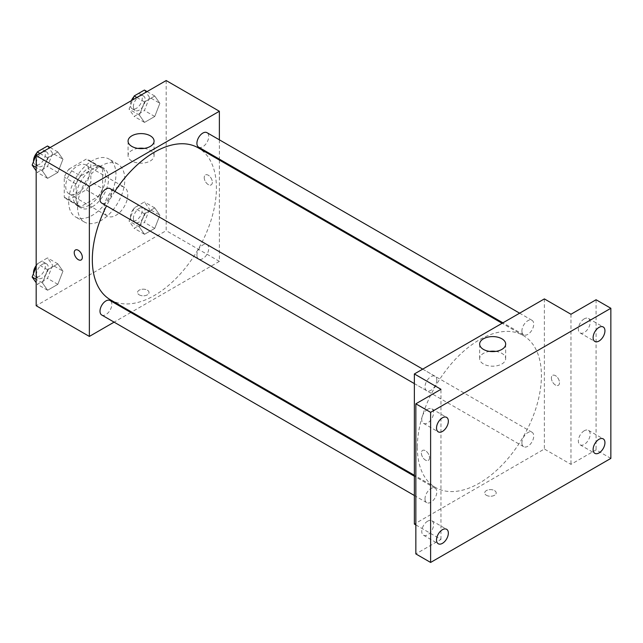 <?xml version="1.0" encoding="UTF-8"?>
<svg xmlns="http://www.w3.org/2000/svg" width="643" height="643" viewBox="0 0 643 643"><rect width="100%" height="100%" fill="white"/><g stroke="black" fill="none" stroke-linecap="round" stroke-linejoin="round"><path stroke-width="0.48" stroke-dasharray="3.21 2.41" d="M104.134 208.493A16.71 9.653 120 0 0 107.598 216.144A16.71 9.653 120 0 0 124.308 206.491A16.71 9.653 120 0 0 124.308 187.193A16.71 9.653 120 0 0 111.432 191.67A16.71 9.653 120 0 0 104.134 208.493M65.723 186.317A16.71 9.653 120 0 0 69.187 193.961A16.71 9.653 120 0 0 85.905 184.316A16.71 9.653 120 0 0 85.905 165.018A16.71 9.653 120 0 0 73.021 169.495A16.71 9.653 120 0 0 65.723 186.317M68.873 169.141L86.21 159.134A22.449 12.956 120 0 1 88.766 160.051A22.449 12.956 120 0 1 90.84 161.803L90.84 181.824A22.449 12.956 120 0 1 86.21 189.838L68.873 199.844A22.449 12.956 120 0 1 66.325 198.928A22.449 12.956 120 0 1 64.252 197.176L64.252 177.155A22.449 12.956 120 0 1 68.873 169.141L80.697 175.965L98.033 165.958L86.21 159.134M86.21 189.838L98.033 196.662L80.697 206.668L68.873 199.844M64.252 197.176L76.067 204L76.067 183.978L64.252 177.155M76.067 204A22.449 12.956 120 0 0 78.141 205.752A22.449 12.956 120 0 0 80.697 206.668M98.033 196.662A22.449 12.956 120 0 0 102.655 188.648L90.84 181.824M98.033 165.958A22.449 12.956 120 0 1 100.589 166.875A22.449 12.956 120 0 1 102.655 168.627L102.655 188.648M80.697 175.965A22.449 12.956 120 0 0 76.067 183.978M89.361 205.077A22.979 13.27 -60 0 1 77.875 206.218A22.979 13.27 -60 0 1 77.875 179.678A22.979 13.27 -60 0 1 100.855 166.408A22.979 13.27 -60 0 1 104.375 184.83A22.979 13.27 -60 0 1 89.361 205.077M92.319 206.781A22.979 13.27 120 0 0 107.333 186.534A22.979 13.27 120 0 0 103.812 168.12A22.979 13.27 120 0 0 86.098 174.277A22.979 13.27 120 0 0 76.067 197.401A22.979 13.27 120 0 0 80.825 207.922A22.979 13.27 120 0 0 92.319 206.781M102.655 168.627L90.84 161.803M68.68 201.669A33.428 19.298 120 0 0 75.601 216.972A33.428 19.298 120 0 0 109.029 197.666A33.428 19.298 120 0 0 109.029 159.07A33.428 19.298 120 0 0 83.268 168.024A33.428 19.298 120 0 0 68.68 201.669M77.546 206.781A33.428 19.298 120 0 0 84.466 222.084A33.428 19.298 120 0 0 117.894 202.786A33.428 19.298 120 0 0 117.894 164.19A33.428 19.298 120 0 0 92.134 173.144A33.428 19.298 120 0 0 77.546 206.781M159.874 215.204L154.754 228.394L144.522 234.301L139.402 227.019L144.522 213.83L154.754 207.922L159.874 215.204L154.754 228.394L144.522 234.301L139.402 227.019L144.522 213.83L154.754 207.922L159.874 215.204L149.53 209.232L144.41 222.422L134.178 228.329L129.058 221.055L134.178 207.866L144.41 201.95L149.53 209.232M159.874 103.298L154.754 116.487L144.522 122.403L139.402 115.121L144.522 101.932L154.754 96.016L159.874 103.298L154.754 116.487L144.522 122.403L139.402 115.121L144.522 101.932L154.754 96.016L159.874 103.298L149.53 97.326L144.41 110.524L134.178 116.431L129.058 109.149L132.643 99.914M166.183 80.552L166.183 230.668L36.177 305.722M62.958 271.153L57.846 284.343L47.606 290.25L42.494 282.976L47.606 269.787L57.846 263.871L62.958 271.153L57.846 284.343L47.606 290.25L42.494 282.976L47.606 269.787L57.846 263.871L62.958 271.153L52.622 265.181L47.502 278.371L37.27 284.286L36.177 282.735M62.958 159.255L57.846 172.445L47.606 178.352L42.494 171.07L47.606 157.881L57.846 151.973L62.958 159.255L57.846 172.445L47.606 178.352L42.494 171.07L47.606 157.881L57.846 151.973L62.958 159.255L52.622 153.283L47.502 166.473L37.27 172.38L36.177 170.837M219.367 160.051L219.367 261.371L166.183 230.668M219.367 261.371L131.622 312.032M130.81 312.498L114.1 322.143M139.226 294.848A5.747 3.319 0 0 0 145.487 295.571A5.747 3.319 0 0 0 149.031 292.501A5.747 3.319 0 0 0 143.285 289.189A5.747 3.319 0 0 0 137.538 292.501A5.747 3.319 0 0 0 139.226 294.848A5.747 3.319 0 0 0 145.487 295.563A5.747 3.319 0 0 0 149.031 292.501A5.747 3.319 0 0 0 143.285 289.181A5.747 3.319 0 0 0 137.538 292.501A5.747 3.319 0 0 0 139.226 294.848M110.492 299.831A87.745 50.66 120 0 0 198.237 249.171A87.745 50.66 120 0 0 198.237 147.85M114.872 191.389A87.745 50.66 120 0 0 106.513 205.864M219.367 139.82L219.367 159.118M198.639 147.151A8.359 4.822 120 0 0 206.998 142.328A8.359 4.822 120 0 0 206.998 132.675M196.911 255.231A8.359 4.822 120 0 0 198.639 259.057A8.359 4.822 120 0 0 206.998 254.234A8.359 4.822 120 0 0 206.998 244.581A8.359 4.822 120 0 0 200.56 246.824A8.359 4.822 120 0 0 196.911 255.231M101.731 315.006A8.359 4.822 120 0 0 110.09 310.183A8.359 4.822 120 0 0 110.09 300.53M110.09 188.632A8.359 4.822 -60 0 1 111.818 192.45A8.359 4.822 -60 0 1 108.169 200.865A8.359 4.822 -60 0 1 101.731 203.1M204.225 177.572A5.747 3.319 -120 0 0 206.733 183.351A5.747 3.319 -120 0 0 211.161 184.895A5.747 3.319 -120 0 0 211.161 178.256A5.747 3.319 -120 0 0 205.414 174.944A5.747 3.319 -120 0 0 204.225 177.572A5.747 3.319 -120 0 0 206.733 183.351A5.747 3.319 -120 0 0 211.161 184.895A5.747 3.319 -120 0 0 211.161 178.264A5.747 3.319 -120 0 0 205.414 174.944A5.747 3.319 -120 0 0 204.225 177.572M75.416 249.998L75.416 249.998A5.747 3.319 60 0 1 79.845 251.534A5.747 3.319 60 0 1 82.352 257.321A5.747 3.319 60 0 1 81.163 259.949L81.155 259.949M144.225 148.396A13.013 7.515 180 0 1 154.079 155.686A13.013 7.515 180 0 1 146.049 162.623A13.013 7.515 180 0 1 131.871 160.991A13.013 7.515 180 0 1 128.061 155.686A13.013 7.515 180 0 1 137.915 148.396M417.323 447.303A87.745 50.66 120 0 0 435.496 487.474A87.745 50.66 120 0 0 523.241 436.814A87.745 50.66 120 0 0 523.241 335.493A87.745 50.66 120 0 0 455.63 359.003A87.745 50.66 120 0 0 417.323 447.303M436.822 380.093A8.359 4.822 -60 0 1 433.173 388.501A8.359 4.822 -60 0 1 426.735 390.743A8.359 4.822 -60 0 1 426.735 381.09A8.359 4.822 -60 0 1 435.094 376.268A8.359 4.822 -60 0 1 436.822 380.093M521.915 442.866A8.359 4.822 120 0 0 523.651 446.692A8.359 4.822 120 0 0 532.002 441.87A8.359 4.822 120 0 0 532.002 432.225A8.359 4.822 120 0 0 525.564 434.459A8.359 4.822 120 0 0 521.915 442.866M425.007 498.823A8.359 4.822 120 0 0 426.735 502.649A8.359 4.822 120 0 0 435.094 497.819A8.359 4.822 120 0 0 435.094 488.174A8.359 4.822 120 0 0 428.656 490.408A8.359 4.822 120 0 0 425.007 498.823M521.915 330.968A8.359 4.822 120 0 0 523.651 334.794A8.359 4.822 120 0 0 532.002 329.963A8.359 4.822 120 0 0 532.002 320.318A8.359 4.822 120 0 0 525.564 322.553A8.359 4.822 120 0 0 521.915 330.968M544.372 298.899L544.372 449.015L414.365 524.069M610.85 458.395L596.077 449.867L570.96 464.367L544.372 449.015M415.844 524.921L440.961 539.421L415.844 553.92M486.389 495.279A5.747 3.319 0 0 0 492.651 496.002A5.747 3.319 0 0 0 496.195 492.932A5.747 3.319 0 0 0 490.448 489.62A5.747 3.319 0 0 0 484.701 492.932A5.747 3.319 0 0 0 486.389 495.279A5.747 3.319 0 0 0 492.651 495.994A5.747 3.319 0 0 0 496.195 492.932A5.747 3.319 0 0 0 490.448 489.612A5.747 3.319 0 0 0 484.701 492.932A5.747 3.319 0 0 0 486.389 495.279M570.96 314.25L570.96 464.367M551.389 378.004A5.747 3.319 -120 0 0 553.896 383.783A5.747 3.319 -120 0 0 558.325 385.326A5.747 3.319 -120 0 0 558.325 378.695A5.747 3.319 -120 0 0 552.578 375.375A5.747 3.319 -120 0 0 551.389 378.004A5.747 3.319 -120 0 0 553.896 383.791A5.747 3.319 -120 0 0 558.317 385.326A5.747 3.319 -120 0 0 558.317 378.695A5.747 3.319 -120 0 0 552.578 375.375A5.747 3.319 -120 0 0 551.389 378.004M440.961 539.421L440.961 389.304M429.508 457.752A5.747 3.319 60 0 1 428.318 460.38A5.747 3.319 60 0 1 422.572 457.069A5.747 3.319 60 0 1 422.572 450.43A5.747 3.319 60 0 1 427 451.973A5.747 3.319 60 0 1 429.508 457.752A5.747 3.319 60 0 1 428.326 460.38A5.747 3.319 60 0 1 422.58 457.06A5.747 3.319 60 0 1 422.58 450.43A5.747 3.319 60 0 1 427.008 451.965A5.747 3.319 60 0 1 429.516 457.752M495.817 351.391A13.013 7.515 180 0 1 505.679 358.673A13.013 7.515 180 0 1 497.642 365.618A13.013 7.515 180 0 1 483.464 363.986A13.013 7.515 180 0 1 479.654 358.673A13.013 7.515 180 0 1 489.516 351.391M584.262 430.762A8.359 4.822 120 0 0 578.796 438.124A8.359 4.822 120 0 0 580.082 444.819A8.359 4.822 120 0 0 588.433 439.997A8.359 4.822 120 0 0 588.433 430.344A8.359 4.822 120 0 0 584.262 430.762M584.262 318.856A8.359 4.822 120 0 0 578.796 326.218A8.359 4.822 120 0 0 580.082 332.913A8.359 4.822 120 0 0 588.433 328.091A8.359 4.822 120 0 0 588.433 318.438A8.359 4.822 120 0 0 584.262 318.856M596.077 299.751L596.077 449.867M427.667 521.168A8.359 4.822 120 0 0 422.202 528.53A8.359 4.822 120 0 0 423.488 535.225A8.359 4.822 120 0 0 431.847 530.403A8.359 4.822 120 0 0 431.847 520.75A8.359 4.822 120 0 0 427.667 521.168M427.667 409.261A8.359 4.822 120 0 0 422.202 416.624A8.359 4.822 120 0 0 423.488 423.327A8.359 4.822 120 0 0 431.847 418.497A8.359 4.822 120 0 0 431.847 408.852A8.359 4.822 120 0 0 427.667 409.261M47.502 146.001L52.622 153.283M36.474 162.599A8.359 4.822 120 0 0 38.21 166.424A8.359 4.822 120 0 0 46.561 161.602A8.359 4.822 120 0 0 46.561 151.949A8.359 4.822 120 0 0 40.123 154.191A8.359 4.822 120 0 0 36.474 162.599M57.846 172.445L47.502 166.473M47.606 178.352L37.27 172.38M42.494 171.07L36.177 167.429M47.606 157.881L39.93 153.444M57.846 151.973L50.162 147.536M33.549 161.506A8.359 4.822 120 0 0 35.252 164.721A8.359 4.822 120 0 0 43.611 159.898A8.359 4.822 120 0 0 43.611 150.245A8.359 4.822 120 0 0 36.956 152.721M144.41 90.052L149.53 97.326M133.39 106.65A8.359 4.822 120 0 0 135.118 110.475A8.359 4.822 120 0 0 143.477 105.653A8.359 4.822 120 0 0 143.477 96A8.359 4.822 120 0 0 137.031 98.242A8.359 4.822 120 0 0 133.39 106.65M154.754 116.487L144.41 110.524M144.522 122.403L134.178 116.431M139.402 115.121L129.058 109.149M144.522 101.932L136.838 97.495M154.754 96.016L147.07 91.587M131.405 100.629A8.359 4.822 120 0 0 130.433 104.946A8.359 4.822 120 0 0 132.161 108.771A8.359 4.822 120 0 0 140.52 103.949A8.359 4.822 120 0 0 140.52 94.296A8.359 4.822 120 0 0 133.865 96.772M36.177 266.612L37.27 263.815L47.502 257.907L52.622 265.181M36.474 274.505A8.359 4.822 120 0 0 38.21 278.331A8.359 4.822 120 0 0 46.561 273.508A8.359 4.822 120 0 0 46.561 263.855A8.359 4.822 120 0 0 40.123 266.098A8.359 4.822 120 0 0 36.474 274.505M57.846 284.343L47.502 278.371M47.606 290.25L37.27 284.286M42.494 282.976L36.177 279.327M47.606 269.787L37.27 263.815M57.846 263.871L47.502 257.907M33.549 273.404A8.359 4.822 120 0 0 35.252 276.627A8.359 4.822 120 0 0 43.611 271.804A8.359 4.822 120 0 0 43.611 262.151A8.359 4.822 120 0 0 36.177 265.567M133.39 218.556A8.359 4.822 120 0 0 135.118 222.382A8.359 4.822 120 0 0 143.477 217.559A8.359 4.822 120 0 0 143.477 207.906A8.359 4.822 120 0 0 137.031 210.14A8.359 4.822 120 0 0 133.39 218.556M154.754 228.394L144.41 222.422M144.522 234.301L134.178 228.329M139.402 227.019L129.058 221.055M144.522 213.83L134.178 207.866M154.754 207.922L144.41 201.95M130.433 216.852A8.359 4.822 120 0 0 132.161 220.678A8.359 4.822 120 0 0 140.52 215.847A8.359 4.822 120 0 0 140.52 206.202A8.359 4.822 120 0 0 134.082 208.436A8.359 4.822 120 0 0 130.433 216.852M69.187 193.961L107.598 216.144M85.905 165.018L124.308 187.193M103.812 168.12L100.855 166.408M80.825 207.922L77.875 206.218M100.589 166.875L88.766 160.051M78.141 205.752L66.325 198.928M117.894 164.19L109.029 159.07M84.466 222.084L75.601 216.972M154.079 155.686L154.079 141.106M128.061 155.686L128.061 141.106M523.241 335.493L502.119 323.292M435.496 487.474L414.365 475.273M414.365 383.606L426.735 390.743M422.724 369.13L435.094 376.268M532.002 432.225L206.998 244.581M523.651 446.692L198.639 259.057M435.094 488.174L414.365 476.206M426.735 502.649L414.365 495.504M532.002 320.318L519.64 313.181M523.651 334.794L502.922 322.826M505.679 358.673L505.679 344.101M479.654 358.673L479.654 344.101M580.082 444.819L594.855 453.347M588.433 430.344L603.206 438.872M423.488 535.225L438.261 543.761M431.847 520.75L446.62 529.285M423.488 423.327L438.261 431.855M431.847 408.852L446.62 417.379M580.082 332.913L594.855 341.441M588.433 318.438L603.206 326.974M46.561 151.949L43.611 150.245M38.21 166.424L35.252 164.721M143.477 96L140.52 94.296M135.118 110.475L132.161 108.771M46.561 263.855L43.611 262.151M38.21 278.331L35.252 276.627M143.477 207.906L140.52 206.202M135.118 222.382L132.161 220.678"/><path stroke-width="0.96" d="M114.1 322.143L89.361 336.426L36.177 305.722L36.177 155.606L166.183 80.552L219.367 111.255L219.367 139.82M131.622 312.032L130.81 312.498M106.513 205.864A87.745 50.66 120 0 0 92.319 259.668A87.745 50.66 120 0 0 110.492 299.831L414.365 475.273M502.119 323.292L198.237 147.85A87.745 50.66 120 0 0 114.872 191.389M219.367 159.118L219.367 160.051M89.361 336.426L89.361 186.309L219.367 111.255M519.64 313.181L206.998 132.675A8.359 4.822 120 0 0 200.56 134.917A8.359 4.822 120 0 0 196.911 143.325A8.359 4.822 120 0 0 198.639 147.151L502.922 322.826M414.365 476.206L110.09 300.53A8.359 4.822 120 0 0 103.644 302.773A8.359 4.822 120 0 0 100.003 311.18A8.359 4.822 120 0 0 101.731 315.006L414.365 495.504M414.365 383.606L101.731 203.1A8.359 4.822 -60 0 1 101.731 193.455A8.359 4.822 -60 0 1 110.09 188.632L422.724 369.13M89.361 186.309L36.177 155.606M131.871 146.419A13.013 7.515 180 0 1 128.061 141.106A13.013 7.515 180 0 1 141.066 133.599A13.013 7.515 180 0 1 154.079 141.106A13.013 7.515 180 0 1 146.049 148.051A13.013 7.515 180 0 1 131.871 146.419M82.344 257.321A5.747 3.319 60 0 1 81.155 259.949A5.747 3.319 60 0 1 75.416 256.629A5.747 3.319 60 0 1 75.416 249.998A5.747 3.319 60 0 1 79.836 251.534A5.747 3.319 60 0 1 82.344 257.321M81.163 259.949A5.747 3.319 60 0 1 75.416 256.629A5.747 3.319 60 0 1 75.416 249.998M137.915 148.396A13.013 7.515 180 0 1 144.225 148.396M415.844 524.921L414.365 524.069L414.365 373.953L544.372 298.899L570.96 314.25L596.077 299.751L610.85 308.278L610.85 458.395L430.617 562.448L415.844 553.92L415.844 403.804L440.961 389.304L414.365 373.953M430.617 562.448L430.617 412.332L415.844 403.804M430.617 412.332L610.85 308.278M483.464 349.414A13.013 7.515 180 0 1 479.654 344.101A13.013 7.515 180 0 1 492.667 336.586A13.013 7.515 180 0 1 505.679 344.101A13.013 7.515 180 0 1 497.642 351.038A13.013 7.515 180 0 1 483.464 349.414M489.516 351.391A13.013 7.515 180 0 1 495.817 351.391M599.035 341.031A8.359 4.822 -60 0 1 594.855 341.441A8.359 4.822 -60 0 1 593.569 334.746A8.359 4.822 -60 0 1 599.035 327.383A8.359 4.822 -60 0 1 603.206 326.974A8.359 4.822 -60 0 1 604.492 333.669A8.359 4.822 -60 0 1 599.035 341.031M442.44 431.437A8.359 4.822 -60 0 1 438.261 431.855A8.359 4.822 -60 0 1 436.975 425.16A8.359 4.822 -60 0 1 442.44 417.789A8.359 4.822 -60 0 1 446.62 417.379A8.359 4.822 -60 0 1 447.898 424.075A8.359 4.822 -60 0 1 442.44 431.437M442.44 543.343A8.359 4.822 -60 0 1 438.261 543.761A8.359 4.822 -60 0 1 436.975 537.058A8.359 4.822 -60 0 1 442.44 529.695A8.359 4.822 -60 0 1 446.62 529.285A8.359 4.822 -60 0 1 447.898 535.981A8.359 4.822 -60 0 1 442.44 543.343M599.035 452.937A8.359 4.822 -60 0 1 594.855 453.347A8.359 4.822 -60 0 1 593.569 446.652A8.359 4.822 -60 0 1 599.035 439.29A8.359 4.822 -60 0 1 603.206 438.872A8.359 4.822 -60 0 1 604.492 445.567A8.359 4.822 -60 0 1 599.035 452.937M36.177 170.837L32.15 165.098L37.27 151.909L47.502 146.001L50.162 147.536M36.177 167.429L32.15 165.098M39.93 153.444L37.27 151.909M36.956 152.721A8.359 4.822 120 0 0 33.524 160.895A8.359 4.822 120 0 0 33.549 161.506M132.643 99.914L134.178 95.96L144.41 90.052L147.07 91.587M136.838 97.495L134.178 95.96M133.865 96.772A8.359 4.822 120 0 0 131.405 100.629M36.177 282.735L32.15 277.004L36.177 266.612M36.177 279.327L32.15 277.004M36.177 265.567A8.359 4.822 120 0 0 33.524 272.801A8.359 4.822 120 0 0 33.549 273.404"/></g></svg>
